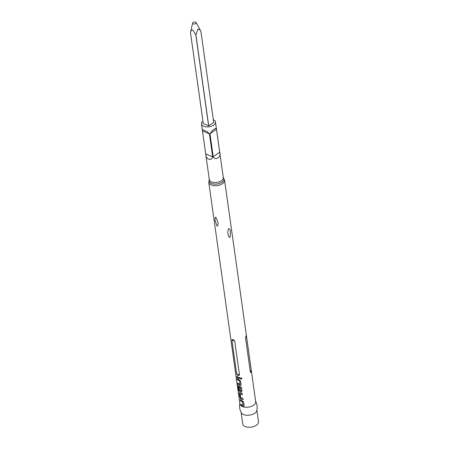 <?xml version="1.0" encoding="UTF-8"?>
<svg xmlns="http://www.w3.org/2000/svg" width="449" height="449" viewBox="0 0 449 449"><rect width="100%" height="100%" fill="white"/><g stroke="black" fill="none" stroke-linecap="round" stroke-linejoin="round"><path stroke-width="0.67" d="M241.96 378.541C241.652 379.349 241.225 379.315 240.681 378.44C240.945 377.665 241.371 377.699 241.96 378.541L241.955 378.765M241.989 378.473C241.685 379.287 241.265 379.248 240.726 378.372L240.782 378.024M215.801 217.153L217.905 222.109C218.332 224.051 218.051 225.398 217.063 226.15L215.251 220.992C214.796 219.078 214.981 217.799 215.801 217.153M232.986 339.444L234.726 341.072L239.502 375.055L238.088 375.723L236.674 373.865L231.897 339.887L232.986 339.444M238.312 377.334L239.996 377.817L240.187 378.872L237.027 377.486L236.909 376.475L238.312 377.334M238.621 379.528L240.58 381.049L241.107 385.309L240.299 385.444L237.891 384.187L237.746 383.132L240.069 384.293L239.513 380.904L237.28 379.63L237.162 378.625L238.621 379.528M239.575 386.32L241.624 387.835L241.809 392.056L240.361 391.921L238.391 390.523L237.246 384.434L238.279 389.412L240.877 390.939L240.395 387.498L239.081 387.01L239.491 389.973L238.644 389.378L238.195 386.365L238.874 385.972L239.575 386.32M240.529 393.116L242.23 393.605L242.393 394.688L240.114 393.981L240.703 397.629L242.948 398.454L243.122 399.548L240.838 398.824L239.884 397.213L239.25 393.279L239.867 392.802L240.529 393.116M241.551 400.379L243.487 401.81L244.166 405.486L243.964 406.165L243.285 406.452L242.398 406.412L241.147 405.481L241.018 404.476L243.021 405.43L242.488 401.889L240.468 400.772L240.277 399.61L241.551 400.379M255.7 401.709A7.964 4.367 172 0 1 251.244 406.44A7.964 4.367 172 0 1 242.421 406.558A7.964 4.367 172 0 1 239.923 403.926L208.785 182.35A7.964 4.367 172 0 0 211.283 184.988A7.964 4.367 172 0 0 220.105 184.865A7.964 4.367 172 0 0 224.562 180.133L255.7 401.709M240.726 378.372L240.754 378.058M245.581 338.164L250.357 372.148C251.137 372.973 251.423 372.249 251.227 369.97L246.45 335.987C246.215 335.173 245.923 335.897 245.581 338.164L246.45 335.987M230.483 232.105L230.028 237.527C228.788 237.033 228.114 235.798 228.008 233.828C227.592 232.094 227.845 230.326 228.771 228.53C229.832 228.962 230.399 230.152 230.483 232.105M239.379 392.707L239.867 392.802M240.81 390.984L240.546 387.526L239.171 386.959M239.586 389.917L238.745 389.334L238.195 386.365L238.874 385.972M255.374 400.789C257.125 403.904 257.586 407.198 256.766 410.678A7.964 4.367 172 0 1 251.563 414.702A7.964 4.367 172 0 1 243.543 414.556A7.964 4.367 172 0 1 241.371 412.839C239.62 409.724 239.16 406.429 239.985 402.949M256.884 410.15L258.512 421.695A7.964 4.367 172 0 1 254.055 426.432A7.964 4.367 172 0 1 245.227 426.55A7.964 4.367 172 0 1 242.735 423.912L241.113 412.373M239.996 384.338L239.586 380.842L237.386 379.585L237.268 378.58M243.038 405.436L242.561 401.827L240.569 400.727L240.378 399.565M213.314 119.659A7.061 3.873 172 0 1 215.469 121.971A7.061 3.873 172 0 1 211.524 126.169A7.061 3.873 172 0 1 203.7 126.27A7.061 3.873 172 0 1 201.489 123.935A7.061 3.873 172 0 1 202.926 121.118M212.658 156.841L205.704 153.917L202.448 130.771L202.611 129.71L207.051 131.574L209.43 133.853L212.658 156.841C212.085 159.092 210.632 159.81 208.302 158.997C206.658 158.143 205.794 156.448 205.704 153.917L209.313 179.589A7.061 3.873 172 0 0 211.524 181.929A7.061 3.873 172 0 0 219.342 181.823A7.061 3.873 172 0 0 223.293 177.624L215.469 121.971M192.649 23.045A1.813 0.993 -8 0 0 193.665 23.982A1.813 0.993 -8 0 0 195.747 23.556A1.813 0.993 -8 0 0 196.157 22.551A1.813 0.993 -8 0 0 194.849 21.99A1.813 0.993 -8 0 0 193.115 22.45A1.813 0.993 -8 0 0 192.649 23.045L190.488 32.62A5.248 2.879 -8 0 0 190.494 32.67L203.274 123.587L208.622 125.838L195.843 34.915A5.248 2.879 -8 0 0 195.927 34.904L208.706 125.827L213.69 122.364L200.911 31.447C200.226 29.96 199.21 29.213 197.863 29.219L195.927 34.904M200.911 31.447A5.248 2.879 -8 0 0 200.911 31.396L213.685 122.319A5.248 2.879 172 0 1 213.69 122.364M209.992 133.785L211.945 130.855L215.733 128.223L216.474 129.284L219.707 152.273C221.711 156.802 215.425 161.174 213.224 156.774L209.992 133.785L216.474 129.284M242.449 394.626L240.114 393.981M196.157 22.551L200.911 31.396M195.843 34.915L192.615 29.836C191.42 30.128 190.713 31.076 190.494 32.67M240.237 378.81L237.027 377.486M237.134 377.441L237.01 376.43M241.13 385.276L240.372 385.382L237.891 384.187M237.992 384.142L237.852 383.092M241.837 392.022L240.445 391.865L238.503 390.49L237.891 388.913M238.009 388.885L237.364 384.406M238.301 386.32L238.397 385.82M243.178 399.487L240.928 398.768L239.985 397.169L239.25 393.279M239.351 393.234L239.957 392.746M243.987 406.132L242.482 406.356L241.147 405.481M241.242 405.436L241.119 404.431M223.282 177.546A7.515 4.12 172 0 1 220.841 182.866A7.515 4.12 172 0 1 211.4 183.456A7.515 4.12 172 0 1 209.301 179.516M219.707 152.273L213.224 156.774M202.471 130.928L209.43 133.853M239.502 375.055L236.674 373.865M231.897 339.887L234.726 341.072M251.227 369.97L250.357 372.148M209.459 179.224L208.785 182.35M201.489 123.935L202.448 130.771M223.052 177.31L224.562 180.133M212.343 130.58L211.945 130.855"/></g></svg>
